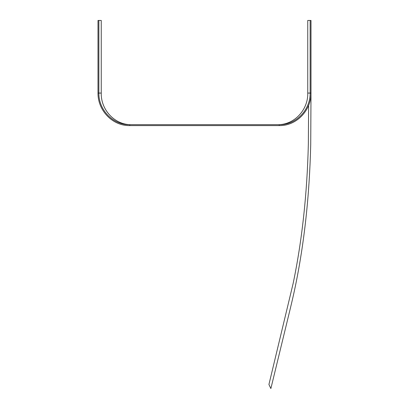 <?xml version="1.0" encoding="UTF-8"?>
<svg xmlns="http://www.w3.org/2000/svg" width="409" height="409" viewBox="0 0 409 409"><rect width="100%" height="100%" fill="white"/><g stroke="black" fill="none" stroke-linecap="round" stroke-linejoin="round"><path stroke-width="0.61" d="M129.776 125.589L279.224 125.589L279.214 124.673L129.786 124.673L129.776 125.589C112.521 126.008 97.741 110.399 98.002 93.073L98.86 93.063C98.63 109.924 112.976 125.072 129.786 124.673L131.458 124.673C114.888 125.072 100.778 109.939 101.243 93.068L101.243 20.45L98.86 20.45L98.86 93.063L101.243 93.068M98.002 93.073L98.002 20.45L98.86 20.45M308.616 20.45L310.998 20.45L310.998 93.073L310.14 93.063C310.37 109.924 296.024 125.072 279.214 124.673M277.542 124.673C294.112 125.072 308.222 109.939 307.757 93.068L307.757 20.45L310.998 20.45L310.998 93.073C311.259 110.399 296.479 126.008 279.224 125.589M310.14 20.45L310.14 93.063L307.757 93.068M310.998 93.073L310.722 144.612C309.475 195.742 304.301 243.186 295.206 286.954C292.144 301.586 288.596 315.426 285.237 329.398L270.87 388.55L268.928 384.496L293.176 283.294C302.067 240.507 307.128 194.122 308.345 144.137L308.621 105.292"/></g></svg>
